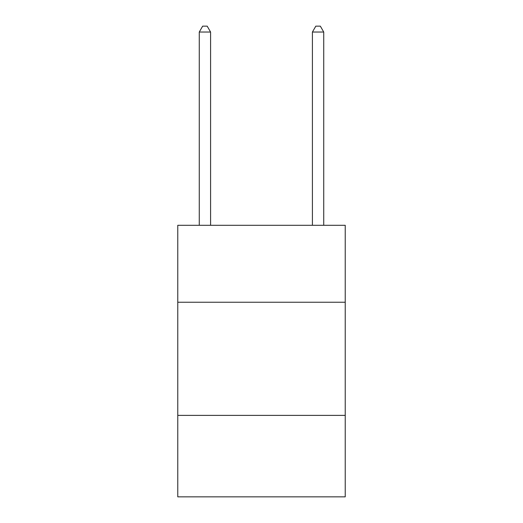 <?xml version="1.0" encoding="UTF-8"?>
<svg xmlns="http://www.w3.org/2000/svg" width="523" height="523" viewBox="0 0 523 523"><rect width="100%" height="100%" fill="white"/><g stroke="black" fill="none" stroke-linecap="round" stroke-linejoin="round"><path stroke-width="0.78" d="M345.232 302.235L345.232 225.295L177.768 225.295L177.768 302.235L345.232 302.235L345.232 496.85L177.768 496.85L177.768 302.235M345.232 415.38L177.768 415.38M210.586 225.295L210.586 32.034L199.27 32.034L199.27 225.295M199.27 32.034L202.663 26.15L207.186 26.15L210.586 32.034M323.73 225.295L323.73 32.034L312.414 32.034L312.414 225.295M312.414 32.034L315.814 26.15L320.338 26.15L323.73 32.034"/></g></svg>
